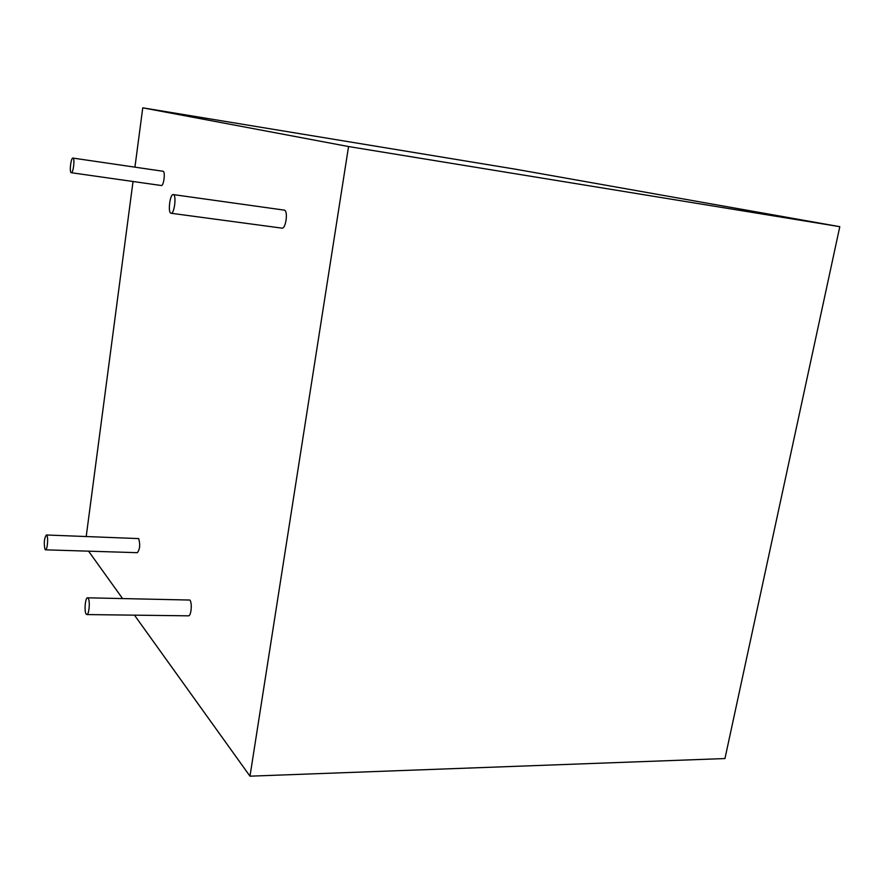 <?xml version="1.0" encoding="UTF-8"?>
<svg xmlns="http://www.w3.org/2000/svg" width="884" height="884" viewBox="0 0 884 884"><rect width="100%" height="100%" fill="white"/><g stroke="black" fill="none" stroke-linecap="round" stroke-linejoin="round"><path stroke-width="1.33" d="M45.018 549.461L45.504 549.826C47.327 550.279 48.487 537.428 46.808 535.339L46.344 534.986C44.156 538.511 43.725 543.328 45.018 549.461M45.504 549.826L137.363 552.688C139.937 549.24 140.368 544.533 138.666 538.588L46.344 534.986M86.124 614.048L86.82 614.568C89.074 615.043 90.279 600.932 88.223 598.302L87.538 597.805C85.295 597.352 84.079 611.308 86.124 614.048M86.82 614.568L188.48 615.828C191.198 616.292 192.392 602.612 189.861 600.048L87.538 597.805M170.888 213.21L171.076 213.265C174.292 214.204 176.69 195.32 173.43 194.635L173.264 194.59C170.048 193.695 167.662 212.381 170.888 213.21M281.72 228.083L281.941 228.138C285.797 229.144 288.306 210.922 284.405 210.16L284.029 210.105M71.206 172.7L71.295 172.723C73.273 173.397 75.041 158.446 73.018 158.092L72.952 158.081C70.974 157.44 69.206 172.258 71.206 172.7M161.208 185.496L161.319 185.518C163.717 186.237 165.584 171.706 163.131 171.297L162.954 171.275M839.8 226.68L348.55 146.545L249.984 776.174L724.957 758.549L839.8 226.68L515.924 169.275L142.755 107.826L134.932 167.164M249.984 776.174L134.467 615.154M122.456 598.413L88.566 551.163M348.55 146.545L142.755 107.826M133.031 181.496L86.223 536.4M171.076 213.265L281.941 228.138M71.295 172.723L161.319 185.518M72.952 158.081L163.043 171.275M173.264 194.59L284.217 210.116"/></g></svg>

